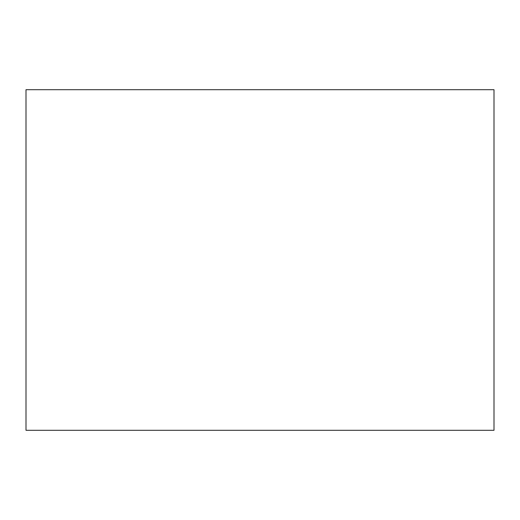 <?xml version="1.0" encoding="UTF-8"?>
<svg xmlns="http://www.w3.org/2000/svg" width="520" height="520" viewBox="0 0 520 520"><rect width="100%" height="100%" fill="white"/><g stroke="black" fill="none" stroke-linecap="round" stroke-linejoin="round"><path stroke-width="0.78" d="M26 89.7L494 89.7L494 430.3L26 430.3L26 89.7"/></g></svg>
